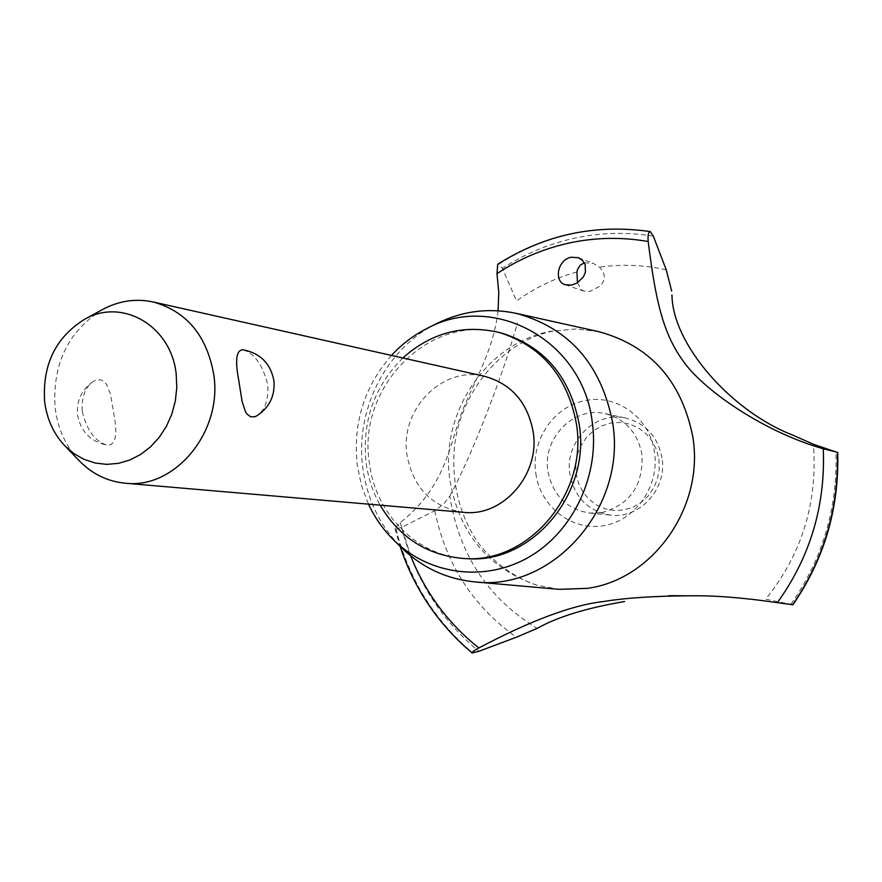 <?xml version="1.0" encoding="UTF-8"?>
<svg xmlns="http://www.w3.org/2000/svg" width="882" height="882" viewBox="0 0 882 882"><rect width="100%" height="100%" fill="white"/><g stroke="black" fill="none" stroke-linecap="round" stroke-linejoin="round"><path stroke-width="0.66" stroke-dasharray="4.41 3.31" d="M502.63 333.396C431.386 311.544 356.615 386.294 369.415 463.182C375.523 514.879 418.333 557.336 467.835 558.692M402.842 357.971C374.122 386.625 361.874 421.552 366.107 462.774C368.147 477.945 372.81 492.068 380.109 505.154M463.513 512.332C432.246 507.337 413.415 488.286 407.01 455.189C399.436 409.788 442.455 365.38 484.538 376.294M243.145 349.823C254.655 353.605 262.858 365.236 267.753 384.717C268.679 399.656 265.118 409.987 257.048 415.709M78.906 460.437C65.665 446.138 57.727 428.586 55.114 407.771C52.292 364.244 67.98 331.555 102.191 309.725M82.246 411.431C86.954 430.736 95.465 442.025 107.747 445.311L107.99 445.344C115.564 444.484 117.637 434.617 114.186 415.731L110.448 394.122L106.546 384.409L102.742 380.594L100.548 379.756L95.675 380.208L93.095 381.542C85.058 387.441 81.431 397.407 82.246 411.431M391.465 355.424C364.145 386.757 352.756 423.437 357.287 465.431L361.433 485.298L368.489 504.151M436.039 323.892C385.544 348.985 354.674 410.769 362.91 468.618C367.298 499.752 380.153 526.102 401.475 547.656M598.823 331.687L576.122 328.964L550.831 331.246C486.412 343.021 439.567 413.415 449.93 480.414C459.136 533.191 488.011 568.085 536.554 585.086L559.023 589.341M792.918 604.776L765.697 599.187C801.87 554.271 817.779 502.619 813.424 444.252M535.826 473.436C540.225 506.61 571.701 531.273 603.586 525.705C635.525 520.656 659.692 486.037 654.488 452.234C650.199 418.288 617.08 393.824 585.648 400.549C554.006 405.885 530.556 440.46 535.826 473.436L535.826 473.436M577.467 282.758L581.569 289.869L583.862 291.137L590.102 291.347L600.201 286.011C605.857 279.892 605.625 273.629 599.484 267.202L593.211 263.332L584.336 262.803M576.927 271.943C555.186 278.006 535.054 287.664 516.543 300.916L502.343 268.36L498.87 264.181L497.724 264.269M498.076 310.784C493.203 354.575 468.64 390.153 459.092 420.251C448.596 451.121 442.654 488.97 400.241 522.618L394.949 528.384L395.996 528.957L401.652 527.403L434.771 510.722L443.844 503.787L449.787 496.136C458.96 554.425 488.099 598.503 537.204 628.37M449.897 495.916C470.801 458.067 504.074 372.877 517.392 322.911M791.011 604.126C822.674 558.714 837.657 507.988 835.96 451.959L837.724 452.389M400.241 522.618L410.593 555.803M601.711 512.651C630.002 504.725 643.419 485.332 641.964 454.473C637.675 432.687 625.393 419.082 605.118 413.669C573.873 405.94 542.176 438.2 547.931 471.275C552.76 495.276 566.696 509.212 589.771 513.081L601.711 512.651M662.007 457.945C657.807 436.678 645.767 423.393 625.911 418.09C595.295 410.516 564.248 442.003 569.904 474.307C574.645 497.746 588.316 511.362 610.917 515.143C639.979 518.969 667.398 488.54 662.007 457.945M658.876 459.037L659.251 468.97L657.498 478.772L653.716 487.955L648.105 496.037L640.938 502.608L632.603 507.348L623.508 510.028L614.126 510.502L604.931 508.771L596.375 504.923L588.889 499.168L582.826 491.792L578.504 483.171L576.111 473.722L575.759 463.932L577.478 454.263L581.183 445.19L586.684 437.174L593.718 430.603L601.943 425.797L610.95 423.029L620.3 422.412L629.528 424.01L638.16 427.748L645.767 433.437L651.952 440.813L656.395 449.489L658.876 459.037M653.319 236.155C626.959 231.889 600.796 232.539 574.843 238.107C548.935 243.785 524.768 253.873 502.343 268.36M666.252 269.859C644.092 264.865 621.832 263.972 599.484 267.202M650.64 231.69C624.136 227.534 597.842 228.262 571.768 233.873C545.738 239.595 521.438 249.705 498.87 264.181M650.574 231.668C624.07 227.501 597.787 228.24 571.701 233.851C545.671 239.573 521.361 249.672 498.793 264.159M395.919 528.957C408.575 578.945 434.22 620.322 472.84 653.099M395.996 528.957C408.653 578.945 434.297 620.322 472.917 653.099M401.652 527.403C414.176 577.49 439.875 618.789 478.783 651.324M434.771 510.722C445.785 564.094 472.995 606.265 516.389 637.212M93.095 381.542C81.64 389.69 76.447 400.737 77.517 414.683C80.626 431.651 90.714 441.86 107.747 445.311M576.122 328.964L553.433 331.015C505.375 340.077 461.054 388.378 454.417 446.854C451.562 481.043 458.541 511.648 475.376 538.659C486.015 555.417 510.557 576.718 536.554 585.086M578.383 257.72L593.211 263.332M565.252 284.732L583.862 291.137M394.949 528.384L400.064 546.278M605.118 413.669L625.911 418.09M589.771 513.081L610.917 515.143"/><path stroke-width="1.32" d="M380.109 505.154C399.656 537.987 427.869 555.792 464.759 558.56L467.835 558.692C531.978 563.576 590.995 493.688 579.176 424.297C570.268 377.198 544.756 346.902 502.63 333.396L499.664 332.591C463.656 324.102 431.386 332.558 402.842 357.971M464.759 558.56C529.068 563.466 588.239 493.358 576.398 423.757C567.468 376.515 541.89 346.119 499.664 332.591M102.191 309.725L103.029 309.262C119.202 300.751 135.905 298.325 153.137 301.964L484.538 376.294C511.34 383.747 527.546 402.247 533.158 431.772C540.379 474.472 503.038 517.15 463.513 512.332L125.145 483.204C107.615 481.473 92.423 474.108 79.567 461.121L78.906 460.437M242.506 349.724C260.069 352.965 270.542 363.318 273.927 380.759C275.162 395.709 269.528 407.352 257.048 415.709L254.766 416.756L250.565 416.778L246.949 414.011L245.45 411.629L242.12 401.575L238.614 379.547C235.009 360.429 236.31 350.485 242.506 349.724L243.145 349.823M153.137 301.964C186.808 311.423 207.038 335.822 213.841 375.159C222.518 432.103 174.713 489.411 125.145 483.204M44.629 401.486C46.856 419.159 53.626 433.966 64.959 445.917L74.022 453.657L84.209 459.434L95.223 463.039L106.711 464.373L118.353 463.37L129.764 460.04L140.602 454.484L150.513 446.854L159.201 437.395L166.378 426.381L171.803 414.165L175.32 401.123L176.797 387.683L176.202 374.255C171.483 326.02 122.212 297.388 84.507 319.35C55.61 337.387 42.314 364.773 44.629 401.486M368.489 504.151C375.004 518.065 383.626 530.247 394.375 540.721C429.788 575.152 485.607 582.451 529.575 556.718C573.554 531.096 599.925 474.836 592.23 421.872C582.616 340.22 493.545 292.196 427.186 328.369C413.768 335.105 401.872 344.123 391.465 355.424M401.475 547.656L402.28 548.439C422.743 567.953 446.876 579.099 474.681 581.888C552.529 591.756 627.322 507.37 612.593 422.511C601.149 364.178 569.011 327.784 516.168 313.342C488.815 307.609 462.433 310.96 437.042 323.396L436.039 323.892M474.681 581.888L559.023 589.341L587.346 588.349C653.099 579.694 704.707 506.687 692.789 436.678C681.566 380.715 650.243 345.711 598.823 331.687L516.168 313.342M571.117 257.224L578.383 257.72L582.572 260.455L585.174 264.666L585.428 272.251L583.234 277.18L577.093 282.99L571.878 285.04L565.252 284.732C553.863 281.755 557.06 260.003 571.117 257.224M624.577 601.524C586.442 608.018 557.314 616.97 537.204 628.37L516.389 637.212L478.783 651.324L472.157 652.967C471.903 652.107 474.13 650.442 478.827 647.95C530.953 620.454 572.462 604.997 603.343 601.557C626 597.853 655.227 595.934 691.036 595.802C714.663 595.427 743.438 597.72 777.351 602.66C810.205 557.016 825.519 505.717 823.292 448.773C769.688 433.591 714.74 397.936 689.228 368.841C664.83 339.625 656.44 307.752 648.193 241.514C621.799 236.905 595.582 237.39 569.529 242.947C543.533 248.636 519.344 258.878 496.985 273.652L498.782 292.46L498.076 310.784M777.351 602.66L792.918 604.776C824.306 559.166 839.245 508.374 837.724 452.389L823.292 448.773M671.974 294.952C672.304 343.462 730.02 410.67 792.62 435.069L813.424 444.252L835.96 451.959M584.336 262.803L580.312 265.107L577.512 269.495L576.927 271.943L577.467 282.758M648.193 241.514C647.686 235.24 648.391 231.933 650.31 231.591L653.319 236.155L666.252 269.859L671.698 291.159M650.31 231.591C595.427 223.73 544.569 234.623 497.724 264.269L496.985 273.652M410.593 555.803C425.411 592.77 448.155 623.475 478.827 647.95M792.587 604.832C823.975 559.199 838.914 508.363 837.415 452.323M792.543 604.832C823.92 559.199 838.859 508.352 837.371 452.312M64.959 445.917L79.567 461.121M84.507 319.35L103.029 309.262M394.375 540.721L402.28 548.439M668.843 595.681L691.036 595.802M400.064 546.278C414.242 588.878 438.277 624.445 472.157 652.967M427.186 328.369L437.042 323.396"/></g></svg>
